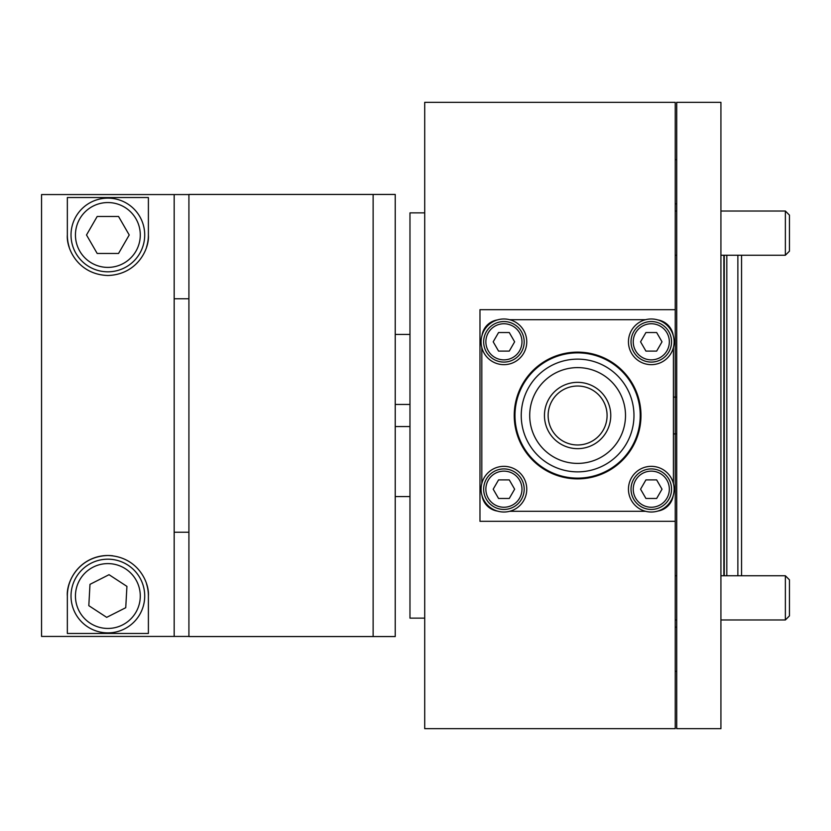 <?xml version="1.0" encoding="UTF-8"?>
<svg xmlns="http://www.w3.org/2000/svg" width="831" height="831" viewBox="0 0 831 831"><rect width="100%" height="100%" fill="white"/><g stroke="black" fill="none" stroke-linecap="round" stroke-linejoin="round"><path stroke-width="1.25" d="M741.553 255.242L741.553 575.758L785.368 575.758L720.924 575.758M737.866 575.758L737.866 255.242M726.813 575.758L726.813 255.242M409.974 334.446L395.234 334.446M409.974 496.554L395.234 496.554M673.401 433.917L675.239 433.917L675.239 397.083L676.714 397.083M424.714 212.871L409.974 212.871L409.974 618.129L424.714 618.129M675.239 309.683L675.239 102.338L424.714 102.338L424.714 728.662L675.239 728.662L675.239 521.317L479.975 521.317L479.975 309.683L675.239 309.683L675.239 397.083L673.401 397.083M675.239 521.317L675.239 433.917L676.714 433.917M672.206 480.006A22.842 22.842 0 0 0 642.114 468.269A22.842 22.842 0 0 0 630.376 498.361A22.842 22.842 0 0 0 660.468 510.099A22.842 22.842 0 0 0 672.206 480.006M651.296 468.923A20.266 20.266 0 0 1 671.552 489.189A20.266 20.266 0 0 1 651.296 509.445A20.266 20.266 0 0 1 631.03 489.189A20.266 20.266 0 0 1 651.296 468.923A20.266 20.266 0 0 0 631.03 489.189A20.266 20.266 0 0 0 651.296 509.445M645.926 498.465L656.656 498.465L662.016 489.189L656.656 479.903L645.926 479.903L640.566 489.189L645.926 498.465M524.839 480.006A22.842 22.842 0 0 0 494.746 468.269A22.842 22.842 0 0 0 483.008 498.361A22.842 22.842 0 0 0 513.101 510.099A22.842 22.842 0 0 0 524.839 480.006M672.206 332.639A22.842 22.842 0 0 0 642.114 320.901A22.842 22.842 0 0 0 630.376 350.994A22.842 22.842 0 0 0 660.468 362.731A22.842 22.842 0 0 0 672.206 332.639M524.839 332.639A22.842 22.842 0 0 0 494.746 320.901A22.842 22.842 0 0 0 483.008 350.994A22.842 22.842 0 0 0 513.101 362.731A22.842 22.842 0 0 0 524.839 332.639M503.918 468.923A20.266 20.266 0 0 1 524.184 489.189A20.266 20.266 0 0 1 503.918 509.445A20.266 20.266 0 0 1 483.663 489.189A20.266 20.266 0 0 1 503.918 468.923A20.266 20.266 0 0 0 483.663 489.189A20.266 20.266 0 0 0 503.918 509.445M498.558 498.465L509.278 498.465L514.638 489.189L509.278 479.903L498.558 479.903L493.199 489.189L498.558 498.465M651.296 321.555A20.266 20.266 0 0 1 671.552 341.811A20.266 20.266 0 0 1 651.296 362.077A20.266 20.266 0 0 1 631.03 341.811A20.266 20.266 0 0 1 651.296 321.555A20.266 20.266 0 0 0 631.03 341.811A20.266 20.266 0 0 0 651.296 362.077M645.926 351.098L656.656 351.098L662.016 341.811L656.656 332.535L645.926 332.535L640.566 341.811L645.926 351.098M503.918 321.555A20.266 20.266 0 0 1 524.184 341.811A20.266 20.266 0 0 1 503.918 362.077A20.266 20.266 0 0 1 483.663 341.811A20.266 20.266 0 0 1 503.918 321.555A20.266 20.266 0 0 0 483.663 341.811A20.266 20.266 0 0 0 503.918 362.077M498.558 351.098L509.278 351.098L514.638 341.811L509.278 332.535L498.558 332.535L493.199 341.811L498.558 351.098M497.354 319.935A18.417 18.417 0 0 0 482.042 335.257M481.814 347.566L481.814 483.434M482.042 495.743A18.417 18.417 0 0 0 497.354 511.065M509.673 511.294L645.531 511.294M657.851 511.065A18.417 18.417 0 0 0 673.172 495.743M673.401 483.434L673.401 347.566M673.172 335.257A18.417 18.417 0 0 0 657.851 319.935M645.531 319.706L509.673 319.706M676.714 159.656L675.239 159.656M676.714 203.875L675.239 203.875M676.714 627.125L675.239 627.125M676.714 671.344L675.239 671.344M67.342 596.024C66.189 582.251 78.363 556.417 107.864 555.503A40.522 40.522 0 0 0 67.342 596.024L67.342 633.461L148.396 633.461L148.396 596.024A40.522 40.522 0 0 0 146.526 583.861M41.55 194.568L41.55 636.432L174.178 636.432L174.178 194.568L41.55 194.568M112.881 555.814A40.522 40.522 0 0 0 107.864 555.503C137.354 556.427 149.507 582.147 148.396 596.024M146.547 247.067A40.522 40.522 0 0 0 148.396 234.976L148.396 197.539L67.342 197.539L67.342 234.976A40.522 40.522 0 0 0 69.212 247.16M148.396 234.976C149.528 248.729 137.437 274.49 107.999 275.497C78.446 274.666 66.21 248.874 67.342 234.976M188.917 194.444L188.917 636.556L373.129 636.556L373.129 194.444L373.129 636.556L395.234 636.556L395.234 194.444L188.917 194.444M188.917 636.432L174.178 636.432M174.178 194.568L188.917 194.568M174.178 532.245L188.917 532.245M188.917 298.755L174.178 298.755M107.864 271.81A36.844 36.844 0 0 1 71.019 234.976A36.844 36.844 0 0 1 107.864 198.131A36.844 36.844 0 0 1 144.708 234.976A36.844 36.844 0 0 1 107.864 271.81A36.844 36.844 0 0 0 144.708 234.976A36.844 36.844 0 0 0 107.864 198.131M118.542 216.476L97.185 216.476L86.507 234.976L97.185 253.465L118.542 253.465L129.221 234.976L118.542 216.476M128.016 565.184A36.844 36.844 0 0 1 138.715 616.176A36.844 36.844 0 0 1 87.712 626.875A36.844 36.844 0 0 1 77.023 575.873A36.844 36.844 0 0 1 128.016 565.184A36.844 36.844 0 0 0 77.023 575.873A36.844 36.844 0 0 0 87.712 626.875M88.813 605.674L106.69 617.35L125.741 607.71L126.925 586.385L109.038 574.699L89.987 584.349L88.813 605.674M521.255 416.757A56.373 56.373 0 0 1 576.35 359.148A56.373 56.373 0 0 1 633.96 414.243A56.373 56.373 0 0 0 576.35 359.148A56.373 56.373 0 0 0 521.255 416.757A56.373 56.373 0 0 0 578.864 471.852A56.373 56.373 0 0 0 633.96 414.243A56.373 56.373 0 0 1 578.864 471.852A56.373 56.373 0 0 1 521.255 416.757M529.721 416.57A47.897 47.897 0 0 1 576.537 367.614A47.897 47.897 0 0 1 625.494 414.43A47.897 47.897 0 0 1 578.677 463.386A47.897 47.897 0 0 1 529.721 416.57M640.223 414.098A62.637 62.637 0 0 0 576.205 352.884A62.637 62.637 0 0 0 514.991 416.902A62.637 62.637 0 0 0 578.999 478.116A62.637 62.637 0 0 0 640.223 414.098M548.138 416.154A29.469 29.469 0 0 1 576.953 386.031A29.469 29.469 0 0 1 607.077 414.846A29.469 29.469 0 0 1 578.262 444.969A29.469 29.469 0 0 1 548.138 416.154M544.461 416.238A33.157 33.157 0 0 1 576.87 382.353A33.157 33.157 0 0 1 610.754 414.762A33.157 33.157 0 0 1 578.345 448.647A33.157 33.157 0 0 1 544.461 416.238M640.961 414.087A63.364 63.364 0 0 0 576.195 352.147A63.364 63.364 0 0 0 514.254 416.913A63.364 63.364 0 0 0 579.02 478.853A63.364 63.364 0 0 0 640.961 414.087M720.924 102.338L720.924 728.662L676.714 728.662L676.714 102.338L720.924 102.338M785.368 255.242L789.45 251.159L789.45 215.125L785.368 211.032L720.924 211.032L785.368 211.032L785.368 255.242L720.924 255.242M676.714 211.032L675.239 211.032M676.714 255.242L675.239 255.242M785.368 619.968L789.45 615.875L789.45 579.841L785.368 575.758L785.368 619.968L720.924 619.968M723.874 575.758L723.874 255.242M724.258 575.758L724.258 255.242M651.296 507.242A18.053 18.053 0 0 0 669.339 489.189A18.053 18.053 0 0 0 651.296 471.135A18.053 18.053 0 0 0 633.243 489.189A18.053 18.053 0 0 0 651.296 507.242M503.918 507.242A18.053 18.053 0 0 0 521.972 489.189A18.053 18.053 0 0 0 503.918 471.135A18.053 18.053 0 0 0 485.865 489.189A18.053 18.053 0 0 0 503.918 507.242M651.296 359.865A18.053 18.053 0 0 0 669.339 341.811A18.053 18.053 0 0 0 651.296 323.758A18.053 18.053 0 0 0 633.243 341.811A18.053 18.053 0 0 0 651.296 359.865M503.918 359.865A18.053 18.053 0 0 0 521.972 341.811A18.053 18.053 0 0 0 503.918 323.758A18.053 18.053 0 0 0 485.865 341.811A18.053 18.053 0 0 0 503.918 359.865M107.864 202.556A32.419 32.419 0 0 0 75.444 234.976A32.419 32.419 0 0 0 107.864 267.395A32.419 32.419 0 0 0 140.283 234.976A32.419 32.419 0 0 0 107.864 202.556M90.132 623.167A32.419 32.419 0 0 0 135.006 613.756A32.419 32.419 0 0 0 125.595 568.882A32.419 32.419 0 0 0 80.721 578.293A32.419 32.419 0 0 0 90.132 623.167M409.974 426.552L395.234 426.552M409.974 404.448L395.234 404.448M676.714 619.968L675.239 619.968M676.714 575.758L675.239 575.758M789.45 579.841L785.368 575.758"/></g></svg>
